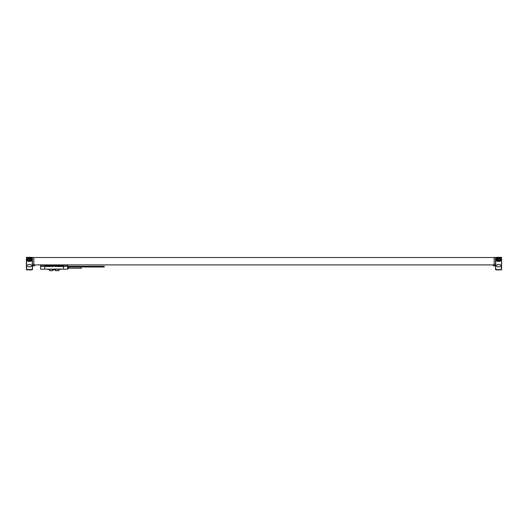 <?xml version="1.0" encoding="UTF-8"?>
<svg xmlns="http://www.w3.org/2000/svg" width="528" height="528" viewBox="0 0 528 528"><rect width="100%" height="100%" fill="white"/><g stroke="black" fill="none" stroke-linecap="round" stroke-linejoin="round"><path stroke-width="0.79" d="M34.69 264.898L32.492 264.964L32.38 257.519M32.492 264.964L32.492 265.808L34.69 265.808L34.69 265.043M501.554 257.519L501.6 261.578M493.31 264.898L494.155 265.043L494.155 257.519L495.62 257.519M494.155 257.519L32.492 257.519M26.446 257.519L26.4 257.69A0.337 0.337 0 0 1 26.737 257.347L32.089 257.347A0.337 0.337 0 0 1 32.426 257.69L32.426 269.531A0.337 0.337 0 0 1 32.089 269.874L26.737 269.874A0.337 0.337 0 0 1 26.4 269.531L26.4 257.69L26.737 257.519L32.254 257.69L32.254 269.531L26.572 269.531L26.572 257.69M494.155 264.964L495.508 264.964L495.508 265.808L493.31 265.808L493.31 265.043M495.508 264.964L495.508 257.519M33.845 264.964L33.845 257.519M33.845 264.898L494.155 264.898M35.541 264.898L58.555 264.898M495.574 260.06L495.574 261.578M501.263 257.519L501.263 257.347A0.337 0.337 0 0 1 501.6 257.69L501.6 269.531A0.337 0.337 0 0 1 501.263 269.874L495.911 269.874A0.337 0.337 0 0 1 495.574 269.531L495.574 257.69A0.337 0.337 0 0 1 495.911 257.347L501.263 257.347A0.337 0.337 0 0 1 501.6 257.69L501.263 269.702L495.746 269.531L495.746 257.69L501.428 257.69M497.878 264.455L499.297 264.455A1.181 1.181 0 0 1 500.485 265.643A1.181 1.181 0 0 1 499.297 266.825L497.878 266.825A1.181 1.181 0 0 1 496.69 265.643A1.181 1.181 0 0 1 497.878 264.455M499.297 258.027A1.69 1.69 0 0 1 500.993 259.717A1.69 1.69 0 0 1 499.297 261.413L497.878 261.413A1.69 1.69 0 0 1 496.181 259.717A1.69 1.69 0 0 1 497.878 258.027L499.297 258.027M498.161 260.733L497.878 260.733A1.016 1.016 0 0 1 496.861 259.717A1.016 1.016 0 0 1 497.878 258.7L498.161 258.7M499.297 258.199A1.525 1.525 0 0 0 497.779 259.717A1.525 1.525 0 0 0 499.297 261.241A1.525 1.525 0 0 0 500.821 259.717A1.525 1.525 0 0 0 499.297 258.199M499.297 258.278A1.439 1.439 0 0 0 497.858 259.717A1.439 1.439 0 0 0 499.297 261.155A1.439 1.439 0 0 1 497.858 259.717A1.439 1.439 0 0 1 499.297 258.278A1.439 1.439 0 0 1 500.735 259.717A1.439 1.439 0 0 1 499.297 261.155A1.439 1.439 0 0 1 497.858 259.717A1.439 1.439 0 0 1 499.297 258.278M30.122 264.455L28.703 264.455A1.181 1.181 0 0 0 27.515 265.643A1.181 1.181 0 0 0 28.703 266.825L30.122 266.825A1.181 1.181 0 0 0 31.31 265.643A1.181 1.181 0 0 0 30.122 264.455M28.703 258.027A1.69 1.69 0 0 0 27.007 259.717A1.69 1.69 0 0 0 28.703 261.413L30.122 261.413A1.69 1.69 0 0 0 31.819 259.717A1.69 1.69 0 0 0 30.122 258.027L28.703 258.027M29.839 260.733L30.122 260.733A1.016 1.016 0 0 0 31.139 259.717A1.016 1.016 0 0 0 30.122 258.7L29.839 258.7M28.703 258.199A1.525 1.525 0 0 1 30.221 259.717A1.525 1.525 0 0 1 28.703 261.241A1.525 1.525 0 0 1 27.179 259.717A1.525 1.525 0 0 1 28.703 258.199M28.703 258.278A1.439 1.439 0 0 1 30.142 259.717A1.439 1.439 0 0 1 28.703 261.155A1.439 1.439 0 0 1 27.265 259.717A1.439 1.439 0 0 1 28.703 258.278A1.439 1.439 0 0 1 30.142 259.717A1.439 1.439 0 0 1 28.703 261.155M67.69 266.488L67.69 269.194L63.499 269.194L63.499 266.488L54.925 266.488L54.153 265.32L67.69 265.32L67.69 266.488L63.499 266.488M44.814 266.488L44.814 269.194L40.616 269.194L40.616 265.32L54.298 265.406L53.381 266.488L40.616 266.488M47.012 269.128L61.294 269.128M60.753 265.32L60.753 266L63.294 266A0.68 0.68 0 0 0 62.614 265.32A0.68 0.68 0 0 1 63.294 266L63.294 266.488M45.019 266.488L45.019 266A0.68 0.68 0 0 1 45.692 265.32A0.68 0.68 0 0 0 45.019 266L53.665 266M44.814 269.128L63.499 269.128M47.045 269.194A0.337 0.337 0 0 0 47.282 269.3L61.024 269.3A0.337 0.337 0 0 0 61.261 269.194M58.958 269.3L58.958 270.653L55.44 270.653L55.44 269.874M52.866 269.874L52.866 270.653L49.348 270.653L49.348 269.3M52.787 269.3L52.787 269.874L55.519 269.874L55.519 269.3M47.381 269.128L60.925 269.128M67.69 266.33L104.247 266.33L104.247 267.003L67.69 267.003M81.233 267.003L81.233 268.231L68.686 268.231A0.422 0.422 0 0 0 68.475 268.29L67.69 268.64M67.868 268.64L67.868 267.003M29.093 259.043L28.314 259.043L27.918 259.717L28.314 260.396L29.093 260.396L29.482 259.717L29.093 259.043M498.907 259.043L499.686 259.043L500.082 259.717L499.686 260.396L498.907 260.396L498.518 259.717L498.907 259.043M495.911 269.702L495.911 269.874A0.337 0.337 0 0 1 495.574 269.531L495.746 269.531M499.297 260.99A1.267 1.267 0 0 1 498.029 259.717A1.267 1.267 0 0 1 499.297 258.449A1.267 1.267 0 0 1 500.57 259.717A1.267 1.267 0 0 1 499.297 260.99M28.703 258.449A1.267 1.267 0 0 1 29.971 259.717A1.267 1.267 0 0 1 28.703 260.99A1.267 1.267 0 0 1 27.43 259.717A1.267 1.267 0 0 1 28.703 258.449M47.553 265.32L47.553 266.488M54.641 266L60.753 266L60.753 266.488M60.925 265.32L60.925 264.898M63.921 264.898L63.921 265.32M47.381 265.32L47.381 264.931M44.385 264.931L44.385 265.32M68.475 268.29L68.475 267.003M68.686 268.231L68.686 267.003M63.967 264.898L63.967 265.32M44.339 264.931L44.339 265.32"/></g></svg>

